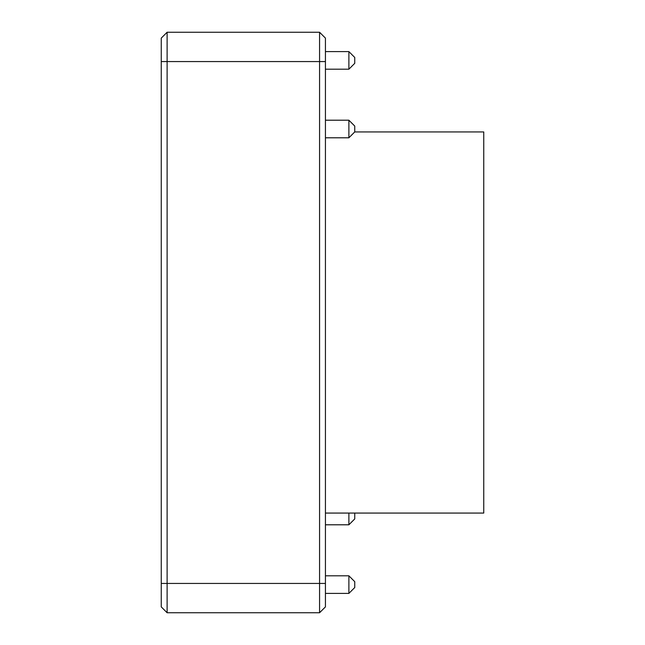 <?xml version="1.0" encoding="UTF-8"?>
<svg xmlns="http://www.w3.org/2000/svg" width="645" height="645" viewBox="0 0 645 645"><rect width="100%" height="100%" fill="white"/><g stroke="black" fill="none" stroke-linecap="round" stroke-linejoin="round"><path stroke-width="0.97" d="M161.25 583.435L161.25 38.111L167.111 32.25L319.565 32.25L325.435 38.111L325.435 583.435L161.25 583.435L161.25 606.889L167.111 612.75L319.565 612.75L319.565 61.565L167.111 61.565L167.111 612.75M325.435 583.435L325.435 606.889L319.565 612.75M167.111 32.25L167.111 61.565L161.25 61.565M319.565 32.25L319.565 61.565L325.435 61.565M354.75 513.065L354.75 518.935L348.889 524.796L348.889 513.065M348.889 51.6L354.75 57.461L354.75 63.331L348.889 69.192L348.889 51.6L325.435 51.6M348.889 575.808L354.75 581.669L354.75 587.539L348.889 593.4L348.889 575.808L325.435 575.808M348.889 120.204L354.75 126.065L354.75 131.935L348.889 137.796L348.889 120.204L325.435 120.204M354.75 131.935L483.75 131.935L483.75 513.065L325.435 513.065M348.889 524.796L325.435 524.796M348.889 69.192L325.435 69.192M348.889 593.4L325.435 593.4M348.889 137.796L325.435 137.796"/></g></svg>
